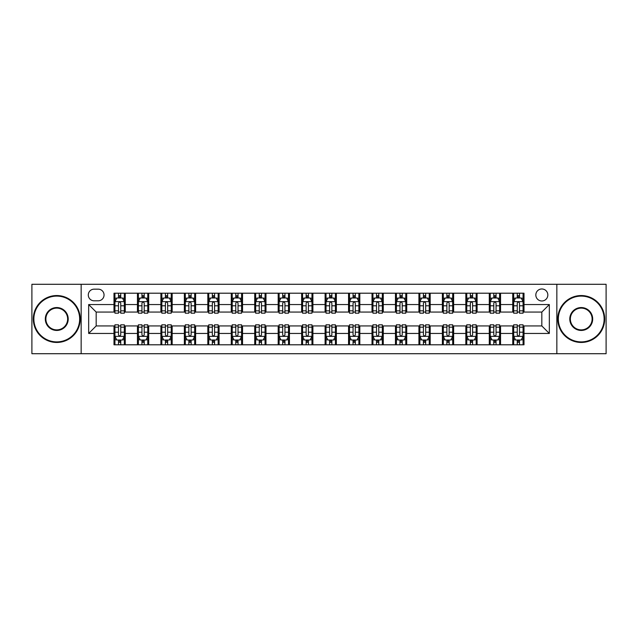 <?xml version="1.0" encoding="UTF-8"?>
<svg xmlns="http://www.w3.org/2000/svg" width="638" height="638" viewBox="0 0 638 638"><rect width="100%" height="100%" fill="white"/><g stroke="black" fill="none" stroke-linecap="round" stroke-linejoin="round"><path stroke-width="0.96" d="M541.829 288.974A6.005 6.005 0 0 0 535.824 294.979A6.005 6.005 0 0 0 541.829 300.984A6.005 6.005 0 0 0 547.835 294.979A6.005 6.005 0 0 0 541.829 288.974M556.846 353.715L606.1 353.715L606.1 284.285L556.846 284.285L556.846 353.715L81.154 353.715L81.154 284.285L31.9 284.285L31.9 353.715L81.154 353.715M94.105 300.801L98.236 300.801A5.814 5.814 0 0 0 104.05 294.979A5.814 5.814 0 0 0 98.236 289.166L94.105 289.166A5.814 5.814 0 0 0 88.291 294.979A5.814 5.814 0 0 0 94.105 300.801M556.846 284.285L81.154 284.285M113.995 333.451L88.666 333.451L88.666 304.549L113.995 304.549L113.995 312.054L96.171 312.054L96.171 325.946L113.995 325.946L113.995 344.799L524.005 344.799L524.005 325.946L541.829 325.946L541.829 312.054L524.005 312.054L524.005 304.549L549.334 304.549L549.334 333.451L524.005 333.451M524.005 304.549L524.005 293.201L113.995 293.201L113.995 304.549M512.745 293.201L512.745 312.054L513.686 312.054M517.251 312.054L519.499 312.054M523.064 312.054L524.005 312.054M512.745 312.054L499.61 312.054M489.29 293.201L489.29 312.054L490.231 312.054M493.796 312.054L496.045 312.054M489.29 312.054L476.155 312.054M465.836 293.201L465.836 312.054L466.769 312.054M470.334 312.054L472.591 312.054M465.836 312.054L452.701 312.054M442.381 293.201L442.381 312.054L443.314 312.054M446.879 312.054L449.136 312.054M442.381 312.054L429.246 312.054M418.919 293.201L418.919 312.054L419.86 312.054M423.425 312.054L425.674 312.054M418.919 312.054L405.784 312.054M395.464 293.201L395.464 312.054L396.405 312.054M399.97 312.054L402.219 312.054M395.464 312.054L382.329 312.054M372.01 293.201L372.01 312.054L372.951 312.054M376.516 312.054L378.765 312.054M372.01 312.054L358.875 312.054M348.555 293.201L348.555 312.054L349.496 312.054M353.061 312.054L355.31 312.054M348.555 312.054L335.421 312.054M325.101 293.201L325.101 312.054L326.034 312.054M329.599 312.054L331.856 312.054M325.101 312.054L311.966 312.054M301.646 293.201L301.646 312.054L302.579 312.054M306.144 312.054L308.401 312.054M301.646 312.054L288.504 312.054M278.184 293.201L278.184 312.054L279.125 312.054M282.69 312.054L284.939 312.054M278.184 312.054L265.049 312.054M254.729 293.201L254.729 312.054L255.671 312.054M259.235 312.054L261.484 312.054M254.729 312.054L241.595 312.054M231.275 293.201L231.275 312.054L232.216 312.054M235.781 312.054L238.03 312.054M231.275 312.054L218.14 312.054M207.821 293.201L207.821 312.054L208.754 312.054M212.326 312.054L214.575 312.054M207.821 312.054L194.686 312.054M184.366 293.201L184.366 312.054L185.299 312.054M188.864 312.054L191.121 312.054M184.366 312.054L171.231 312.054M160.904 293.201L160.904 312.054L161.845 312.054M165.409 312.054L167.666 312.054M160.904 312.054L147.769 312.054M137.449 293.201L137.449 312.054L138.39 312.054M141.955 312.054L144.204 312.054M137.449 312.054L124.314 312.054M113.995 312.054L114.936 312.054M118.501 312.054L120.749 312.054M113.995 325.946L114.936 325.946M118.501 325.946L120.749 325.946M124.314 325.946L125.255 325.946L125.255 344.799M138.39 325.946L125.255 325.946M141.955 325.946L144.204 325.946M147.769 325.946L148.71 325.946L148.71 344.799M161.845 325.946L148.71 325.946M165.409 325.946L167.666 325.946M171.231 325.946L172.164 325.946L172.164 344.799M185.299 325.946L172.164 325.946M188.864 325.946L191.121 325.946M194.686 325.946L195.619 325.946L195.619 344.799M208.754 325.946L195.619 325.946M212.326 325.946L214.575 325.946M218.14 325.946L219.081 325.946L219.081 344.799M232.216 325.946L219.081 325.946M235.781 325.946L238.03 325.946M241.595 325.946L242.536 325.946L242.536 344.799M255.671 325.946L242.536 325.946M259.235 325.946L261.484 325.946M265.049 325.946L265.99 325.946L265.99 344.799M279.125 325.946L265.99 325.946M282.69 325.946L284.939 325.946M288.504 325.946L289.445 325.946L289.445 344.799M302.579 325.946L289.445 325.946M306.144 325.946L308.401 325.946M311.966 325.946L312.899 325.946L312.899 344.799M326.034 325.946L312.899 325.946M329.599 325.946L331.856 325.946M335.421 325.946L336.354 325.946L336.354 344.799M349.496 325.946L336.354 325.946M353.061 325.946L355.31 325.946M358.875 325.946L359.816 325.946L359.816 344.799M372.951 325.946L359.816 325.946M376.516 325.946L378.765 325.946M382.329 325.946L383.271 325.946L383.271 344.799M396.405 325.946L383.271 325.946M399.97 325.946L402.219 325.946M405.784 325.946L406.725 325.946L406.725 344.799M419.86 325.946L406.725 325.946M423.425 325.946L425.674 325.946M429.246 325.946L430.179 325.946L430.179 344.799M443.314 325.946L430.179 325.946M446.879 325.946L449.136 325.946M452.701 325.946L453.634 325.946L453.634 344.799M466.769 325.946L453.634 325.946M470.334 325.946L472.591 325.946M476.155 325.946L477.096 325.946L477.096 344.799M490.231 325.946L477.096 325.946M493.796 325.946L496.045 325.946M499.61 325.946L500.551 325.946L500.551 344.799M513.686 325.946L500.551 325.946M517.251 325.946L519.499 325.946M523.064 325.946L524.005 325.946M125.255 293.201L125.255 312.054M113.995 297.89L114.936 297.89M118.501 297.89L120.749 297.89M124.314 297.89L125.255 297.89M113.995 340.11L114.936 340.11M118.501 340.11L120.749 340.11M124.314 340.11L125.255 340.11M137.449 325.946L137.449 344.799M148.71 293.201L148.71 312.054M137.449 297.89L138.39 297.89M141.955 297.89L144.204 297.89M147.769 297.89L148.71 297.89M137.449 340.11L138.39 340.11M141.955 340.11L144.204 340.11M147.769 340.11L148.71 340.11M160.904 325.946L160.904 344.799M160.904 340.11L161.845 340.11M165.409 340.11L167.666 340.11M171.231 340.11L172.164 340.11M172.164 293.201L172.164 312.054M160.904 297.89L161.845 297.89M165.409 297.89L167.666 297.89M171.231 297.89L172.164 297.89M184.366 325.946L184.366 344.799M184.366 340.11L185.299 340.11M188.864 340.11L191.121 340.11M194.686 340.11L195.619 340.11M195.619 293.201L195.619 312.054M184.366 297.89L185.299 297.89M188.864 297.89L191.121 297.89M194.686 297.89L195.619 297.89M207.821 325.946L207.821 344.799M207.821 340.11L208.754 340.11M212.326 340.11L214.575 340.11M218.14 340.11L219.081 340.11M219.081 293.201L219.081 312.054M207.821 297.89L208.754 297.89M212.326 297.89L214.575 297.89M218.14 297.89L219.081 297.89M231.275 325.946L231.275 344.799M231.275 340.11L232.216 340.11M235.781 340.11L238.03 340.11M241.595 340.11L242.536 340.11M242.536 293.201L242.536 312.054M231.275 297.89L232.216 297.89M235.781 297.89L238.03 297.89M241.595 297.89L242.536 297.89M254.729 325.946L254.729 344.799M254.729 340.11L255.671 340.11M259.235 340.11L261.484 340.11M265.049 340.11L265.99 340.11M265.99 293.201L265.99 312.054M254.729 297.89L255.671 297.89M259.235 297.89L261.484 297.89M265.049 297.89L265.99 297.89M278.184 325.946L278.184 344.799M278.184 340.11L279.125 340.11M282.69 340.11L284.939 340.11M288.504 340.11L289.445 340.11M289.445 293.201L289.445 312.054M278.184 297.89L279.125 297.89M282.69 297.89L284.939 297.89M288.504 297.89L289.445 297.89M301.646 325.946L301.646 344.799M301.646 340.11L302.579 340.11M306.144 340.11L308.401 340.11M311.966 340.11L312.899 340.11M312.899 293.201L312.899 312.054M301.646 297.89L302.579 297.89M306.144 297.89L308.401 297.89M311.966 297.89L312.899 297.89M325.101 325.946L325.101 344.799M325.101 340.11L326.034 340.11M329.599 340.11L331.856 340.11M335.421 340.11L336.354 340.11M336.354 293.201L336.354 312.054M325.101 297.89L326.034 297.89M329.599 297.89L331.856 297.89M335.421 297.89L336.354 297.89M348.555 325.946L348.555 344.799M348.555 340.11L349.496 340.11M353.061 340.11L355.31 340.11M358.875 340.11L359.816 340.11M359.816 293.201L359.816 312.054M348.555 297.89L349.496 297.89M353.061 297.89L355.31 297.89M358.875 297.89L359.816 297.89M372.01 325.946L372.01 344.799M372.01 340.11L372.951 340.11M376.516 340.11L378.765 340.11M382.329 340.11L383.271 340.11M383.271 293.201L383.271 312.054M372.01 297.89L372.951 297.89M376.516 297.89L378.765 297.89M382.329 297.89L383.271 297.89M395.464 325.946L395.464 344.799M395.464 340.11L396.405 340.11M399.97 340.11L402.219 340.11M405.784 340.11L406.725 340.11M406.725 293.201L406.725 312.054M395.464 297.89L396.405 297.89M399.97 297.89L402.219 297.89M405.784 297.89L406.725 297.89M418.919 325.946L418.919 344.799M418.919 340.11L419.86 340.11M423.425 340.11L425.674 340.11M429.246 340.11L430.179 340.11M430.179 293.201L430.179 312.054M418.919 297.89L419.86 297.89M423.425 297.89L425.674 297.89M429.246 297.89L430.179 297.89M442.381 325.946L442.381 344.799M442.381 340.11L443.314 340.11M446.879 340.11L449.136 340.11M452.701 340.11L453.634 340.11M453.634 293.201L453.634 312.054M442.381 297.89L443.314 297.89M446.879 297.89L449.136 297.89M452.701 297.89L453.634 297.89M465.836 325.946L465.836 344.799M465.836 340.11L466.769 340.11M470.334 340.11L472.591 340.11M476.155 340.11L477.096 340.11M477.096 293.201L477.096 312.054M465.836 297.89L466.769 297.89M470.334 297.89L472.591 297.89M476.155 297.89L477.096 297.89M489.29 325.946L489.29 344.799M489.29 340.11L490.231 340.11M493.796 340.11L496.045 340.11M499.61 340.11L500.551 340.11M500.551 293.201L500.551 312.054M489.29 297.89L490.231 297.89M493.796 297.89L496.045 297.89M499.61 297.89L500.551 297.89M512.745 325.946L512.745 344.799M512.745 340.11L513.686 340.11M517.251 340.11L519.499 340.11M523.064 340.11L524.005 340.11M512.745 297.89L513.686 297.89M517.251 297.89L519.499 297.89M523.064 297.89L524.005 297.89M96.171 312.054L88.666 304.549M96.171 325.946L88.666 333.451M549.334 304.549L541.829 312.054M549.334 333.451L541.829 325.946M120.749 295.641L118.501 295.641M124.314 310.834L120.749 310.834L120.749 313.186L124.314 313.186L124.314 301.734L122.44 297.986L116.81 297.986L114.936 301.734L114.936 313.186L118.501 313.186L118.501 310.834L114.936 310.834M114.936 301.734L114.936 293.201M124.314 301.734L124.314 293.201M118.501 297.986L118.501 293.201M120.749 293.201L120.749 297.986M120.749 310.834L120.749 303.146C120 301.694 119.25 301.694 118.501 303.146L118.501 310.834M118.501 342.359L120.749 342.359M114.936 327.166L118.501 327.166L118.501 324.814L114.936 324.814L114.936 336.266L116.81 340.014L122.44 340.014L124.314 336.266L124.314 324.814L120.749 324.814L120.749 327.166L124.314 327.166M124.314 336.266L124.314 344.799M114.936 336.266L114.936 344.799M120.749 340.014L120.749 344.799M118.501 344.799L118.501 340.014M118.501 327.166L118.501 334.854C119.25 336.306 120 336.306 120.749 334.854L120.749 327.166M144.204 295.641L141.955 295.641M147.769 310.834L144.204 310.834L144.204 313.186L147.769 313.186L147.769 301.734L145.895 297.986L140.264 297.986L138.39 301.734L138.39 313.186L141.955 313.186L141.955 310.834L138.39 310.834M138.39 301.734L138.39 293.201M147.769 301.734L147.769 293.201M141.955 297.986L141.955 293.201M144.204 293.201L144.204 297.986M144.204 310.834L144.204 303.146C143.454 301.694 142.705 301.694 141.955 303.146L141.955 310.834M167.666 295.641L165.409 295.641M171.231 310.834L167.666 310.834L167.666 313.186L171.231 313.186L171.231 301.734L169.349 297.986L163.719 297.986L161.845 301.734L161.845 313.186L165.409 313.186L165.409 310.834L161.845 310.834M161.845 301.734L161.845 293.201M171.231 301.734L171.231 293.201M165.409 297.986L165.409 293.201M167.666 293.201L167.666 297.986M167.666 310.834L167.666 303.146C166.917 301.694 166.159 301.694 165.409 303.146L165.409 310.834M191.121 295.641L188.864 295.641M194.686 310.834L191.121 310.834L191.121 313.186L194.686 313.186L194.686 301.734L192.804 297.986L187.181 297.986L185.299 301.734L185.299 313.186L188.864 313.186L188.864 310.834L185.299 310.834M185.299 301.734L185.299 293.201M194.686 301.734L194.686 293.201M188.864 297.986L188.864 293.201M191.121 293.201L191.121 297.986M191.121 310.834L191.121 303.146C190.371 301.694 189.622 301.694 188.864 303.146L188.864 310.834M141.955 342.359L144.204 342.359M138.39 327.166L141.955 327.166L141.955 324.814L138.39 324.814L138.39 336.266L140.264 340.014L145.895 340.014L147.769 336.266L147.769 324.814L144.204 324.814L144.204 327.166L147.769 327.166M147.769 336.266L147.769 344.799M138.39 336.266L138.39 344.799M144.204 340.014L144.204 344.799M141.955 344.799L141.955 340.014M141.955 327.166L141.955 334.854C142.705 336.306 143.454 336.306 144.204 334.854L144.204 327.166M165.409 342.359L167.666 342.359M161.845 327.166L165.409 327.166L165.409 324.814L161.845 324.814L161.845 336.266L163.719 340.014L169.349 340.014L171.231 336.266L171.231 324.814L167.666 324.814L167.666 327.166L171.231 327.166M171.231 336.266L171.231 344.799M161.845 336.266L161.845 344.799M167.666 340.014L167.666 344.799M165.409 344.799L165.409 340.014M165.409 327.166L165.409 334.854C166.159 336.306 166.909 336.306 167.666 334.854L167.666 327.166M188.864 342.359L191.121 342.359M185.299 327.166L188.864 327.166L188.864 324.814L185.299 324.814L185.299 336.266L187.181 340.014L192.804 340.014L194.686 336.266L194.686 324.814L191.121 324.814L191.121 327.166L194.686 327.166M194.686 336.266L194.686 344.799M185.299 336.266L185.299 344.799M191.121 340.014L191.121 344.799M188.864 344.799L188.864 340.014M188.864 327.166L188.864 334.854C189.614 336.306 190.363 336.306 191.121 334.854L191.121 327.166M214.575 295.641L212.326 295.641M218.14 310.834L214.575 310.834L214.575 313.186L218.14 313.186L218.14 301.734L216.266 297.986L210.636 297.986L208.754 301.734L208.754 313.186L212.326 313.186L212.326 310.834L208.754 310.834M208.754 301.734L208.754 293.201M218.14 301.734L218.14 293.201M212.326 297.986L212.326 293.201M214.575 293.201L214.575 297.986M214.575 310.834L214.575 303.146C213.826 301.694 213.076 301.694 212.326 303.146L212.326 310.834M212.326 342.359L214.575 342.359M208.754 327.166L212.326 327.166L212.326 324.814L208.754 324.814L208.754 336.266L210.636 340.014L216.266 340.014L218.14 336.266L218.14 324.814L214.575 324.814L214.575 327.166L218.14 327.166M218.14 336.266L218.14 344.799M208.754 336.266L208.754 344.799M214.575 340.014L214.575 344.799M212.326 344.799L212.326 340.014M212.326 327.166L212.326 334.854C213.076 336.306 213.826 336.306 214.575 334.854L214.575 327.166M56.766 296.104A22.896 22.896 0 0 0 33.87 319A22.896 22.896 0 0 0 56.766 341.896A22.896 22.896 0 0 0 79.654 319A22.896 22.896 0 0 0 56.766 296.104M56.766 342.454A23.454 23.454 0 0 1 33.304 319A23.454 23.454 0 0 1 56.766 295.546A23.454 23.454 0 0 1 80.221 319A23.454 23.454 0 0 1 56.766 342.454M56.766 307.556A11.444 11.444 0 0 1 68.21 319A11.444 11.444 0 0 1 56.766 330.444A11.444 11.444 0 0 1 45.314 319A11.444 11.444 0 0 1 56.766 307.556M56.766 329.886A10.886 10.886 0 0 0 67.644 319A10.886 10.886 0 0 0 56.766 308.114A10.886 10.886 0 0 0 45.88 319A10.886 10.886 0 0 0 56.766 329.886M581.234 296.104A22.896 22.896 0 0 0 558.346 319A22.896 22.896 0 0 0 581.234 341.896A22.896 22.896 0 0 0 604.13 319A22.896 22.896 0 0 0 581.234 296.104M581.234 342.454A23.454 23.454 0 0 1 557.779 319A23.454 23.454 0 0 1 581.234 295.546A23.454 23.454 0 0 1 604.696 319A23.454 23.454 0 0 1 581.234 342.454M581.234 307.556A11.444 11.444 0 0 1 592.686 319A11.444 11.444 0 0 1 581.234 330.444A11.444 11.444 0 0 1 569.79 319A11.444 11.444 0 0 1 581.234 307.556M581.234 329.886A10.886 10.886 0 0 0 592.12 319A10.886 10.886 0 0 0 581.234 308.114A10.886 10.886 0 0 0 570.356 319A10.886 10.886 0 0 0 581.234 329.886M238.03 295.641L235.781 295.641M241.595 310.834L238.03 310.834L238.03 313.186L241.595 313.186L241.595 301.734L239.721 297.986L234.09 297.986L232.216 301.734L232.216 313.186L235.781 313.186L235.781 310.834L232.216 310.834M232.216 301.734L232.216 293.201M241.595 301.734L241.595 293.201M235.781 297.986L235.781 293.201M238.03 293.201L238.03 297.986M238.03 310.834L238.03 303.146C237.28 301.694 236.531 301.694 235.781 303.146L235.781 310.834M261.484 295.641L259.235 295.641M265.049 310.834L261.484 310.834L261.484 313.186L265.049 313.186L265.049 301.734L263.175 297.986L257.545 297.986L255.671 301.734L255.671 313.186L259.235 313.186L259.235 310.834L255.671 310.834M255.671 301.734L255.671 293.201M265.049 301.734L265.049 293.201M259.235 297.986L259.235 293.201M261.484 293.201L261.484 297.986M261.484 310.834L261.484 303.146C260.735 301.694 259.985 301.694 259.235 303.146L259.235 310.834M284.939 295.641L282.69 295.641M288.504 310.834L284.939 310.834L284.939 313.186L288.504 313.186L288.504 301.734L286.629 297.986L280.999 297.986L279.125 301.734L279.125 313.186L282.69 313.186L282.69 310.834L279.125 310.834M279.125 301.734L279.125 293.201M288.504 301.734L288.504 293.201M282.69 297.986L282.69 293.201M284.939 293.201L284.939 297.986M284.939 310.834L284.939 303.146C284.189 301.694 283.439 301.694 282.69 303.146L282.69 310.834M308.401 295.641L306.144 295.641M311.966 310.834L308.401 310.834L308.401 313.186L311.966 313.186L311.966 301.734L310.084 297.986L304.454 297.986L302.579 301.734L302.579 313.186L306.144 313.186L306.144 310.834L302.579 310.834M302.579 301.734L302.579 293.201M311.966 301.734L311.966 293.201M306.144 297.986L306.144 293.201M308.401 293.201L308.401 297.986M308.401 310.834L308.401 303.146C307.652 301.694 306.894 301.694 306.144 303.146L306.144 310.834M331.856 295.641L329.599 295.641M335.421 310.834L331.856 310.834L331.856 313.186L335.421 313.186L335.421 301.734L333.546 297.986L327.916 297.986L326.034 301.734L326.034 313.186L329.599 313.186L329.599 310.834L326.034 310.834M326.034 301.734L326.034 293.201M335.421 301.734L335.421 293.201M329.599 297.986L329.599 293.201M331.856 293.201L331.856 297.986M331.856 310.834L331.856 303.146C331.106 301.694 330.356 301.694 329.599 303.146L329.599 310.834M235.781 342.359L238.03 342.359M232.216 327.166L235.781 327.166L235.781 324.814L232.216 324.814L232.216 336.266L234.09 340.014L239.721 340.014L241.595 336.266L241.595 324.814L238.03 324.814L238.03 327.166L241.595 327.166M241.595 336.266L241.595 344.799M232.216 336.266L232.216 344.799M238.03 340.014L238.03 344.799M235.781 344.799L235.781 340.014M235.781 327.166L235.781 334.854C236.531 336.306 237.28 336.306 238.03 334.854L238.03 327.166M259.235 342.359L261.484 342.359M255.671 327.166L259.235 327.166L259.235 324.814L255.671 324.814L255.671 336.266L257.545 340.014L263.175 340.014L265.049 336.266L265.049 324.814L261.484 324.814L261.484 327.166L265.049 327.166M265.049 336.266L265.049 344.799M255.671 336.266L255.671 344.799M261.484 340.014L261.484 344.799M259.235 344.799L259.235 340.014M259.235 327.166L259.235 334.854C259.985 336.306 260.735 336.306 261.484 334.854L261.484 327.166M282.69 342.359L284.939 342.359M279.125 327.166L282.69 327.166L282.69 324.814L279.125 324.814L279.125 336.266L280.999 340.014L286.629 340.014L288.504 336.266L288.504 324.814L284.939 324.814L284.939 327.166L288.504 327.166M288.504 336.266L288.504 344.799M279.125 336.266L279.125 344.799M284.939 340.014L284.939 344.799M282.69 344.799L282.69 340.014M282.69 327.166L282.69 334.854C283.439 336.306 284.189 336.306 284.939 334.854L284.939 327.166M306.144 342.359L308.401 342.359M302.579 327.166L306.144 327.166L306.144 324.814L302.579 324.814L302.579 336.266L304.454 340.014L310.084 340.014L311.966 336.266L311.966 324.814L308.401 324.814L308.401 327.166L311.966 327.166M311.966 336.266L311.966 344.799M302.579 336.266L302.579 344.799M308.401 340.014L308.401 344.799M306.144 344.799L306.144 340.014M306.144 327.166L306.144 334.854C306.894 336.306 307.644 336.306 308.401 334.854L308.401 327.166M329.599 342.359L331.856 342.359M326.034 327.166L329.599 327.166L329.599 324.814L326.034 324.814L326.034 336.266L327.916 340.014L333.546 340.014L335.421 336.266L335.421 324.814L331.856 324.814L331.856 327.166L335.421 327.166M335.421 336.266L335.421 344.799M326.034 336.266L326.034 344.799M331.856 340.014L331.856 344.799M329.599 344.799L329.599 340.014M329.599 327.166L329.599 334.854C330.348 336.306 331.106 336.306 331.856 334.854L331.856 327.166M355.31 295.641L353.061 295.641M358.875 310.834L355.31 310.834L355.31 313.186L358.875 313.186L358.875 301.734L357.001 297.986L351.371 297.986L349.496 301.734L349.496 313.186L353.061 313.186L353.061 310.834L349.496 310.834M349.496 301.734L349.496 293.201M358.875 301.734L358.875 293.201M353.061 297.986L353.061 293.201M355.31 293.201L355.31 297.986M355.31 310.834L355.31 303.146C354.561 301.694 353.811 301.694 353.061 303.146L353.061 310.834M353.061 342.359L355.31 342.359M349.496 327.166L353.061 327.166L353.061 324.814L349.496 324.814L349.496 336.266L351.371 340.014L357.001 340.014L358.875 336.266L358.875 324.814L355.31 324.814L355.31 327.166L358.875 327.166M358.875 336.266L358.875 344.799M349.496 336.266L349.496 344.799M355.31 340.014L355.31 344.799M353.061 344.799L353.061 340.014M353.061 327.166L353.061 334.854C353.811 336.306 354.561 336.306 355.31 334.854L355.31 327.166M378.765 295.641L376.516 295.641M382.329 310.834L378.765 310.834L378.765 313.186L382.329 313.186L382.329 301.734L380.455 297.986L374.825 297.986L372.951 301.734L372.951 313.186L376.516 313.186L376.516 310.834L372.951 310.834M372.951 301.734L372.951 293.201M382.329 301.734L382.329 293.201M376.516 297.986L376.516 293.201M378.765 293.201L378.765 297.986M378.765 310.834L378.765 303.146C378.015 301.694 377.265 301.694 376.516 303.146L376.516 310.834M376.516 342.359L378.765 342.359M372.951 327.166L376.516 327.166L376.516 324.814L372.951 324.814L372.951 336.266L374.825 340.014L380.455 340.014L382.329 336.266L382.329 324.814L378.765 324.814L378.765 327.166L382.329 327.166M382.329 336.266L382.329 344.799M372.951 336.266L372.951 344.799M378.765 340.014L378.765 344.799M376.516 344.799L376.516 340.014M376.516 327.166L376.516 334.854C377.265 336.306 378.015 336.306 378.765 334.854L378.765 327.166M402.219 295.641L399.97 295.641M405.784 310.834L402.219 310.834L402.219 313.186L405.784 313.186L405.784 301.734L403.91 297.986L398.279 297.986L396.405 301.734L396.405 313.186L399.97 313.186L399.97 310.834L396.405 310.834M396.405 301.734L396.405 293.201M405.784 301.734L405.784 293.201M399.97 297.986L399.97 293.201M402.219 293.201L402.219 297.986M402.219 310.834L402.219 303.146C401.469 301.694 400.72 301.694 399.97 303.146L399.97 310.834M399.97 342.359L402.219 342.359M396.405 327.166L399.97 327.166L399.97 324.814L396.405 324.814L396.405 336.266L398.279 340.014L403.91 340.014L405.784 336.266L405.784 324.814L402.219 324.814L402.219 327.166L405.784 327.166M405.784 336.266L405.784 344.799M396.405 336.266L396.405 344.799M402.219 340.014L402.219 344.799M399.97 344.799L399.97 340.014M399.97 327.166L399.97 334.854C400.72 336.306 401.469 336.306 402.219 334.854L402.219 327.166M425.674 295.641L423.425 295.641M429.246 310.834L425.674 310.834L425.674 313.186L429.246 313.186L429.246 301.734L427.364 297.986L421.734 297.986L419.86 301.734L419.86 313.186L423.425 313.186L423.425 310.834L419.86 310.834M419.86 301.734L419.86 293.201M429.246 301.734L429.246 293.201M423.425 297.986L423.425 293.201M425.674 293.201L425.674 297.986M425.674 310.834L425.674 303.146C424.924 301.694 424.174 301.694 423.425 303.146L423.425 310.834M423.425 342.359L425.674 342.359M419.86 327.166L423.425 327.166L423.425 324.814L419.86 324.814L419.86 336.266L421.734 340.014L427.364 340.014L429.246 336.266L429.246 324.814L425.674 324.814L425.674 327.166L429.246 327.166M429.246 336.266L429.246 344.799M419.86 336.266L419.86 344.799M425.674 340.014L425.674 344.799M423.425 344.799L423.425 340.014M423.425 327.166L423.425 334.854C424.174 336.306 424.924 336.306 425.674 334.854L425.674 327.166M449.136 295.641L446.879 295.641M452.701 310.834L449.136 310.834L449.136 313.186L452.701 313.186L452.701 301.734L450.819 297.986L445.196 297.986L443.314 301.734L443.314 313.186L446.879 313.186L446.879 310.834L443.314 310.834M443.314 301.734L443.314 293.201M452.701 301.734L452.701 293.201M446.879 297.986L446.879 293.201M449.136 293.201L449.136 297.986M449.136 310.834L449.136 303.146C448.386 301.694 447.637 301.694 446.879 303.146L446.879 310.834M446.879 342.359L449.136 342.359M443.314 327.166L446.879 327.166L446.879 324.814L443.314 324.814L443.314 336.266L445.196 340.014L450.819 340.014L452.701 336.266L452.701 324.814L449.136 324.814L449.136 327.166L452.701 327.166M452.701 336.266L452.701 344.799M443.314 336.266L443.314 344.799M449.136 340.014L449.136 344.799M446.879 344.799L446.879 340.014M446.879 327.166L446.879 334.854C447.629 336.306 448.378 336.306 449.136 334.854L449.136 327.166M472.591 295.641L470.334 295.641M476.155 310.834L472.591 310.834L472.591 313.186L476.155 313.186L476.155 301.734L474.281 297.986L468.651 297.986L466.769 301.734L466.769 313.186L470.334 313.186L470.334 310.834L466.769 310.834M466.769 301.734L466.769 293.201M476.155 301.734L476.155 293.201M470.334 297.986L470.334 293.201M472.591 293.201L472.591 297.986M472.591 310.834L472.591 303.146C471.841 301.694 471.091 301.694 470.334 303.146L470.334 310.834M470.334 342.359L472.591 342.359M466.769 327.166L470.334 327.166L470.334 324.814L466.769 324.814L466.769 336.266L468.651 340.014L474.281 340.014L476.155 336.266L476.155 324.814L472.591 324.814L472.591 327.166L476.155 327.166M476.155 336.266L476.155 344.799M466.769 336.266L466.769 344.799M472.591 340.014L472.591 344.799M470.334 344.799L470.334 340.014M470.334 327.166L470.334 334.854C471.083 336.306 471.841 336.306 472.591 334.854L472.591 327.166M493.796 342.359L496.045 342.359M490.231 327.166L493.796 327.166L493.796 324.814L490.231 324.814L490.231 336.266L492.105 340.014L497.736 340.014L499.61 336.266L499.61 324.814L496.045 324.814L496.045 327.166L499.61 327.166M499.61 336.266L499.61 344.799M490.231 336.266L490.231 344.799M496.045 340.014L496.045 344.799M493.796 344.799L493.796 340.014M493.796 327.166L493.796 334.854C494.546 336.306 495.295 336.306 496.045 334.854L496.045 327.166M496.045 295.641L493.796 295.641M499.61 310.834L496.045 310.834L496.045 313.186L499.61 313.186L499.61 301.734L497.736 297.986L492.105 297.986L490.231 301.734L490.231 313.186L493.796 313.186L493.796 310.834L490.231 310.834M490.231 301.734L490.231 293.201M499.61 301.734L499.61 293.201M493.796 297.986L493.796 293.201M496.045 293.201L496.045 297.986M496.045 310.834L496.045 303.146C495.295 301.694 494.546 301.694 493.796 303.146L493.796 310.834M519.499 295.641L517.251 295.641M523.064 310.834L519.499 310.834L519.499 313.186L523.064 313.186L523.064 301.734L521.19 297.986L515.56 297.986L513.686 301.734L513.686 313.186L517.251 313.186L517.251 310.834L513.686 310.834M513.686 301.734L513.686 293.201M523.064 301.734L523.064 293.201M517.251 297.986L517.251 293.201M519.499 293.201L519.499 297.986M519.499 310.834L519.499 303.146C518.75 301.694 518 301.694 517.251 303.146L517.251 310.834M517.251 342.359L519.499 342.359M513.686 327.166L517.251 327.166L517.251 324.814L513.686 324.814L513.686 336.266L515.56 340.014L521.19 340.014L523.064 336.266L523.064 324.814L519.499 324.814L519.499 327.166L523.064 327.166M523.064 336.266L523.064 344.799M513.686 336.266L513.686 344.799M519.499 340.014L519.499 344.799M517.251 344.799L517.251 340.014M517.251 327.166L517.251 334.854C518 336.306 518.75 336.306 519.499 334.854L519.499 327.166M137.449 333.451L125.255 333.451M137.449 304.549L125.255 304.549M160.904 304.549L148.71 304.549M160.904 333.451L148.71 333.451M184.366 304.549L172.164 304.549M184.366 333.451L172.164 333.451M207.821 304.549L195.619 304.549M207.821 333.451L195.619 333.451M231.275 304.549L219.081 304.549M231.275 333.451L219.081 333.451M254.729 304.549L242.536 304.549M254.729 333.451L242.536 333.451M278.184 304.549L265.99 304.549M278.184 333.451L265.99 333.451M301.646 304.549L289.445 304.549M301.646 333.451L289.445 333.451M325.101 304.549L312.899 304.549M325.101 333.451L312.899 333.451M348.555 304.549L336.354 304.549M348.555 333.451L336.354 333.451M372.01 304.549L359.816 304.549M372.01 333.451L359.816 333.451M395.464 304.549L383.271 304.549M395.464 333.451L383.271 333.451M418.919 304.549L406.725 304.549M418.919 333.451L406.725 333.451M442.381 304.549L430.179 304.549M442.381 333.451L430.179 333.451M465.836 304.549L453.634 304.549M465.836 333.451L453.634 333.451M489.29 304.549L477.096 304.549M489.29 333.451L477.096 333.451M512.745 304.549L500.551 304.549M512.745 333.451L500.551 333.451M124.266 301.646L114.984 301.646M114.936 298.209L116.698 298.209M122.552 298.209L124.314 298.209M118.501 305.801L114.936 305.801M124.314 305.801L120.749 305.801M120.749 296.829L118.501 296.829M114.984 336.354L124.266 336.354M124.314 339.791L122.552 339.791M116.698 339.791L114.936 339.791M120.749 332.199L124.314 332.199M114.936 332.199L118.501 332.199M118.501 341.171L120.749 341.171M147.729 301.646L138.438 301.646M138.39 298.209L140.153 298.209M146.006 298.209L147.769 298.209M141.955 305.801L138.39 305.801M147.769 305.801L144.204 305.801M144.204 296.829L141.955 296.829M171.183 301.646L161.892 301.646M161.845 298.209L163.607 298.209M169.461 298.209L171.231 298.209M165.409 305.801L161.845 305.801M171.231 305.801L167.666 305.801M167.666 296.829L165.409 296.829M194.638 301.646L185.347 301.646M185.299 298.209L187.062 298.209M192.923 298.209L194.686 298.209M188.864 305.801L185.299 305.801M194.686 305.801L191.121 305.801M191.121 296.829L188.864 296.829M138.438 336.354L147.729 336.354M147.769 339.791L146.006 339.791M140.153 339.791L138.39 339.791M144.204 332.199L147.769 332.199M138.39 332.199L141.955 332.199M141.955 341.171L144.204 341.171M161.892 336.354L171.183 336.354M171.231 339.791L169.461 339.791M163.607 339.791L161.845 339.791M167.666 332.199L171.231 332.199M161.845 332.199L165.409 332.199M165.409 341.171L167.666 341.171M185.347 336.354L194.638 336.354M194.686 339.791L192.923 339.791M187.062 339.791L185.299 339.791M191.121 332.199L194.686 332.199M185.299 332.199L188.864 332.199M188.864 341.171L191.121 341.171M218.092 301.646L208.801 301.646M208.754 298.209L210.524 298.209M216.378 298.209L218.14 298.209M212.326 305.801L208.754 305.801M218.14 305.801L214.575 305.801M214.575 296.829L212.326 296.829M208.801 336.354L218.092 336.354M218.14 339.791L216.378 339.791M210.524 339.791L208.754 339.791M214.575 332.199L218.14 332.199M208.754 332.199L212.326 332.199M212.326 341.171L214.575 341.171M241.547 301.646L232.264 301.646M232.216 298.209L233.979 298.209M239.832 298.209L241.595 298.209M235.781 305.801L232.216 305.801M241.595 305.801L238.03 305.801M238.03 296.829L235.781 296.829M265.001 301.646L255.718 301.646M255.671 298.209L257.433 298.209M263.287 298.209L265.049 298.209M259.235 305.801L255.671 305.801M265.049 305.801L261.484 305.801M261.484 296.829L259.235 296.829M288.464 301.646L279.173 301.646M279.125 298.209L280.887 298.209M286.741 298.209L288.504 298.209M282.69 305.801L279.125 305.801M288.504 305.801L284.939 305.801M284.939 296.829L282.69 296.829M311.918 301.646L302.627 301.646M302.579 298.209L304.342 298.209M310.196 298.209L311.966 298.209M306.144 305.801L302.579 305.801M311.966 305.801L308.401 305.801M308.401 296.829L306.144 296.829M335.373 301.646L326.082 301.646M326.034 298.209L327.804 298.209M333.658 298.209L335.421 298.209M329.599 305.801L326.034 305.801M335.421 305.801L331.856 305.801M331.856 296.829L329.599 296.829M232.264 336.354L241.547 336.354M241.595 339.791L239.832 339.791M233.979 339.791L232.216 339.791M238.03 332.199L241.595 332.199M232.216 332.199L235.781 332.199M235.781 341.171L238.03 341.171M255.718 336.354L265.001 336.354M265.049 339.791L263.287 339.791M257.433 339.791L255.671 339.791M261.484 332.199L265.049 332.199M255.671 332.199L259.235 332.199M259.235 341.171L261.484 341.171M279.173 336.354L288.464 336.354M288.504 339.791L286.741 339.791M280.887 339.791L279.125 339.791M284.939 332.199L288.504 332.199M279.125 332.199L282.69 332.199M282.69 341.171L284.939 341.171M302.627 336.354L311.918 336.354M311.966 339.791L310.196 339.791M304.342 339.791L302.579 339.791M308.401 332.199L311.966 332.199M302.579 332.199L306.144 332.199M306.144 341.171L308.401 341.171M326.082 336.354L335.373 336.354M335.421 339.791L333.658 339.791M327.804 339.791L326.034 339.791M331.856 332.199L335.421 332.199M326.034 332.199L329.599 332.199M329.599 341.171L331.856 341.171M358.827 301.646L349.536 301.646M349.496 298.209L351.259 298.209M357.113 298.209L358.875 298.209M353.061 305.801L349.496 305.801M358.875 305.801L355.31 305.801M355.31 296.829L353.061 296.829M349.536 336.354L358.827 336.354M358.875 339.791L357.113 339.791M351.259 339.791L349.496 339.791M355.31 332.199L358.875 332.199M349.496 332.199L353.061 332.199M353.061 341.171L355.31 341.171M382.282 301.646L372.999 301.646M372.951 298.209L374.713 298.209M380.567 298.209L382.329 298.209M376.516 305.801L372.951 305.801M382.329 305.801L378.765 305.801M378.765 296.829L376.516 296.829M372.999 336.354L382.282 336.354M382.329 339.791L380.567 339.791M374.713 339.791L372.951 339.791M378.765 332.199L382.329 332.199M372.951 332.199L376.516 332.199M376.516 341.171L378.765 341.171M405.736 301.646L396.453 301.646M396.405 298.209L398.168 298.209M404.021 298.209L405.784 298.209M399.97 305.801L396.405 305.801M405.784 305.801L402.219 305.801M402.219 296.829L399.97 296.829M396.453 336.354L405.736 336.354M405.784 339.791L404.021 339.791M398.168 339.791L396.405 339.791M402.219 332.199L405.784 332.199M396.405 332.199L399.97 332.199M399.97 341.171L402.219 341.171M429.199 301.646L419.908 301.646M419.86 298.209L421.622 298.209M427.476 298.209L429.246 298.209M423.425 305.801L419.86 305.801M429.246 305.801L425.674 305.801M425.674 296.829L423.425 296.829M419.908 336.354L429.199 336.354M429.246 339.791L427.476 339.791M421.622 339.791L419.86 339.791M425.674 332.199L429.246 332.199M419.86 332.199L423.425 332.199M423.425 341.171L425.674 341.171M452.653 301.646L443.362 301.646M443.314 298.209L445.077 298.209M450.938 298.209L452.701 298.209M446.879 305.801L443.314 305.801M452.701 305.801L449.136 305.801M449.136 296.829L446.879 296.829M443.362 336.354L452.653 336.354M452.701 339.791L450.938 339.791M445.077 339.791L443.314 339.791M449.136 332.199L452.701 332.199M443.314 332.199L446.879 332.199M446.879 341.171L449.136 341.171M476.108 301.646L466.817 301.646M466.769 298.209L468.539 298.209M474.393 298.209L476.155 298.209M470.334 305.801L466.769 305.801M476.155 305.801L472.591 305.801M472.591 296.829L470.334 296.829M466.817 336.354L476.108 336.354M476.155 339.791L474.393 339.791M468.539 339.791L466.769 339.791M472.591 332.199L476.155 332.199M466.769 332.199L470.334 332.199M470.334 341.171L472.591 341.171M490.271 336.354L499.562 336.354M499.61 339.791L497.847 339.791M491.994 339.791L490.231 339.791M496.045 332.199L499.61 332.199M490.231 332.199L493.796 332.199M493.796 341.171L496.045 341.171M499.562 301.646L490.271 301.646M490.231 298.209L491.994 298.209M497.847 298.209L499.61 298.209M493.796 305.801L490.231 305.801M499.61 305.801L496.045 305.801M496.045 296.829L493.796 296.829M523.016 301.646L513.734 301.646M513.686 298.209L515.448 298.209M521.302 298.209L523.064 298.209M517.251 305.801L513.686 305.801M523.064 305.801L519.499 305.801M519.499 296.829L517.251 296.829M513.734 336.354L523.016 336.354M523.064 339.791L521.302 339.791M515.448 339.791L513.686 339.791M519.499 332.199L523.064 332.199M513.686 332.199L517.251 332.199M517.251 341.171L519.499 341.171"/></g></svg>
